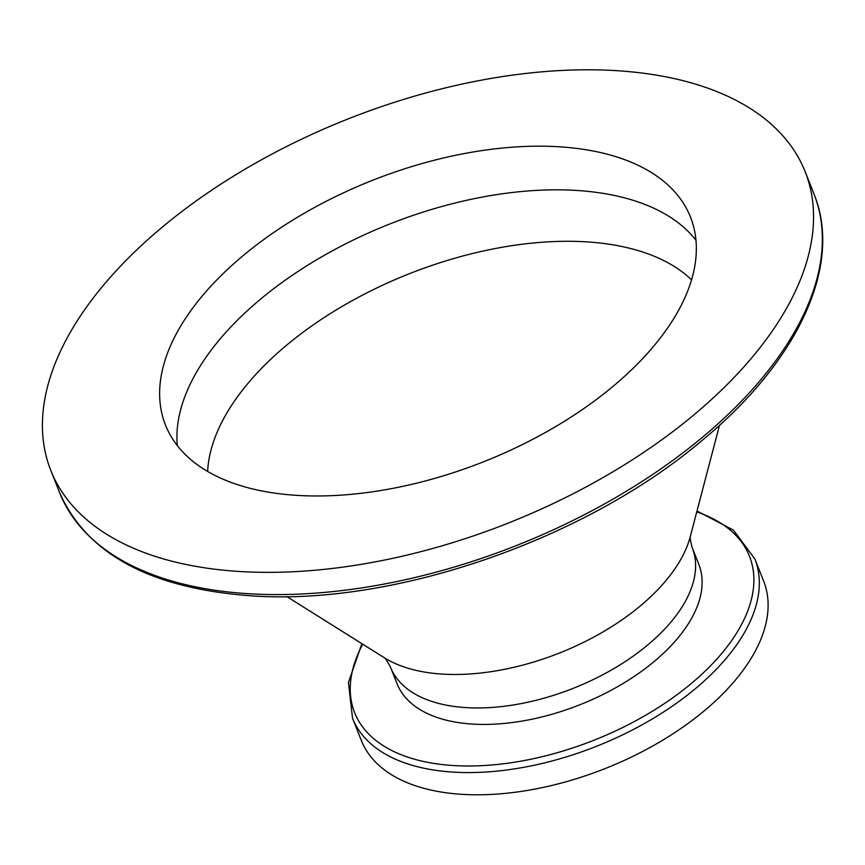 <?xml version="1.0" encoding="UTF-8"?>
<svg xmlns="http://www.w3.org/2000/svg" width="865" height="865" viewBox="0 0 865 865"><rect width="100%" height="100%" fill="white"/><g stroke="black" fill="none" stroke-linecap="round" stroke-linejoin="round"><path stroke-width="1.3" d="M296.738 495.364A282.347 151.288 -21.6 0 0 587.043 406.312A282.347 151.288 -21.6 0 0 690.508 217.137A282.347 151.288 -21.6 0 0 559.244 146.791A282.347 151.288 -21.6 0 0 268.928 235.842A282.347 151.288 -21.6 0 0 165.475 425.018A282.347 151.288 -21.6 0 0 296.738 495.364M352.52 718.21L361.321 740.429A216.358 115.932 -21.6 0 0 461.91 794.33A216.358 115.932 -21.6 0 0 684.366 726.092A216.358 115.932 -21.6 0 0 763.644 581.129L754.853 558.909A216.358 115.932 158.4 0 1 675.576 703.872A216.358 115.932 158.4 0 1 453.109 772.11A216.358 115.932 158.4 0 1 352.52 718.21L348.444 682.496L361.894 643.668M390.493 667.174L397.024 683.653A162.263 86.943 -21.6 0 0 472.463 724.081A162.263 86.943 -21.6 0 0 639.3 672.905A162.263 86.943 -21.6 0 0 698.769 564.185L692.238 547.707A162.263 86.943 158.4 0 1 632.78 656.427A162.263 86.943 158.4 0 1 465.932 707.602A162.263 86.943 158.4 0 1 390.493 667.174C384.179 655.075 383.292 657.757 384.06 657.551M616.572 70.671A405.663 217.364 -21.6 0 0 199.458 198.615A405.663 217.364 -21.6 0 0 50.808 470.419A405.663 217.364 -21.6 0 0 239.41 571.484A405.663 217.364 -21.6 0 0 656.513 443.55A405.663 217.364 -21.6 0 0 805.174 171.746A405.663 217.364 -21.6 0 0 616.572 70.671M286.802 596.58L384.406 657.789A176.763 94.707 -21.6 0 0 442.393 674.095A176.763 94.707 -21.6 0 0 690.248 536.7L719.507 425.266M177.293 445.583A282.347 151.288 158.4 0 1 303.518 267.869A282.347 151.288 158.4 0 1 576.523 190.441A282.347 151.288 158.4 0 1 695.968 240.221M691.557 279.838A267.847 143.514 -21.6 0 0 586.6 241.865A267.847 143.514 -21.6 0 0 207.622 471.436M813.965 193.965C843.04 264.874 798.341 360.964 702.531 440.058C585.248 539.933 392.71 606.311 250.385 595.769C150.38 588.351 86.792 553.978 59.609 492.639A405.663 217.364 -21.6 0 0 248.212 593.704A405.663 217.364 -21.6 0 0 665.315 465.77A405.663 217.364 -21.6 0 0 813.965 193.965L805.174 171.746M362.705 644.176A212.347 113.78 -21.6 0 0 453.357 765.536A212.347 113.78 -21.6 0 0 712.1 664.169A212.347 113.78 -21.6 0 0 696.758 511.918M692.238 547.707C688.562 534.559 691.038 535.911 690.346 536.289M59.609 492.639L50.808 470.419M697.006 510.988L733.379 530.083L754.853 558.909"/></g></svg>
